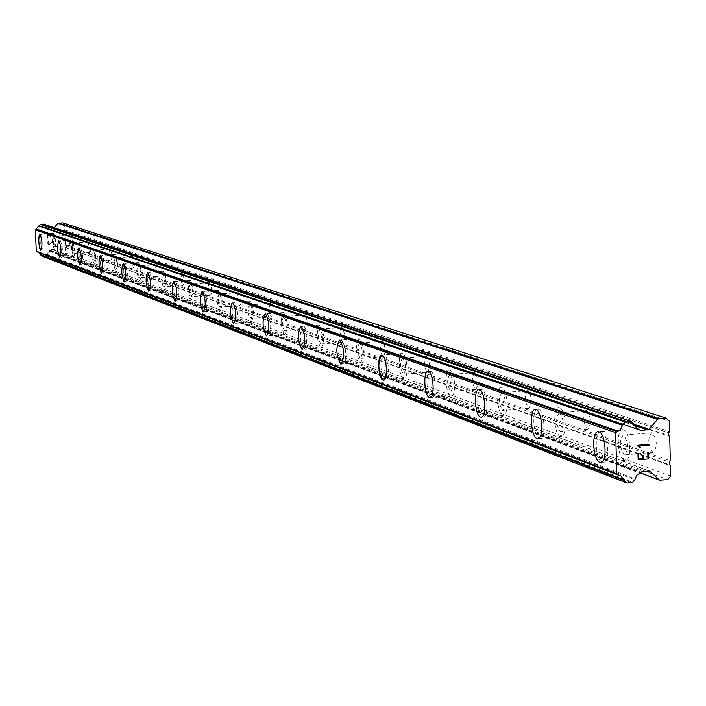 <?xml version="1.0" encoding="UTF-8"?>
<svg xmlns="http://www.w3.org/2000/svg" width="706" height="706" viewBox="0 0 706 706"><rect width="100%" height="100%" fill="white"/><g stroke="black" fill="none" stroke-linecap="round" stroke-linejoin="round"><path stroke-width="0.53" stroke-dasharray="3.53 2.65" d="M652.256 432.84L651.832 432.752C647.455 438.294 647.764 444.815 652.759 452.317L653.2 452.414C657.595 446.845 657.277 440.323 652.256 432.84M623.707 435.231L623.292 435.143C619.012 440.694 619.321 447.233 624.228 454.761L624.66 454.858C628.949 449.29 628.631 442.75 623.707 435.231M598.026 431.719L598.979 431.851C606.03 433.546 607.522 463.807 600.488 462.456M586.862 410.654L586.501 410.583C582.582 415.887 582.874 422.064 587.383 429.116L587.763 429.195C591.69 423.874 591.39 417.687 586.862 410.654M559.664 412.869L559.311 412.789C555.481 418.102 555.781 424.297 560.202 431.375L560.573 431.454C564.412 426.124 564.103 419.929 559.664 412.869M535.298 409.498L536.11 409.612C542.27 411.024 543.911 438.911 537.813 438.594M528.062 390.709L527.744 390.647C524.214 395.731 524.496 401.599 528.591 408.253L528.918 408.324C532.448 403.214 532.165 397.346 528.062 390.709M502.09 392.757L501.781 392.695C498.339 397.787 498.63 403.673 502.637 410.345L502.963 410.415C506.414 405.306 506.123 399.419 502.09 392.757M478.906 389.527L479.603 389.624C485.181 390.868 486.716 417.484 481.192 417.149M474.9 372.671L474.617 372.618C471.432 377.507 471.705 383.093 475.429 389.394L475.72 389.447C478.915 384.549 478.633 378.954 474.9 372.671M450.057 374.586L449.784 374.533C446.677 379.422 446.951 385.026 450.604 391.336L450.887 391.398C454.002 386.491 453.729 380.887 450.057 374.586M427.942 371.48L428.533 371.559C433.608 372.671 435.055 398.122 430.033 397.769M426.6 356.292L426.353 356.239C423.459 360.942 423.724 366.282 427.139 372.256L427.395 372.3C430.289 367.588 430.025 362.249 426.6 356.292M402.791 358.074L402.552 358.03C399.737 362.734 400.002 368.082 403.347 374.074L403.594 374.127C406.418 369.406 406.153 364.058 402.791 358.074M381.646 355.092L382.167 355.162C387.25 364.172 387.718 372.503 383.579 380.172M382.528 341.342L382.317 341.298C379.678 345.825 379.925 350.926 383.067 356.609L383.287 356.662C385.935 352.118 385.679 347.008 382.528 341.342M359.672 343.019L359.46 342.975C356.892 347.511 357.148 352.621 360.228 358.321L360.448 358.366C363.016 353.821 362.76 348.711 359.672 343.019M339.418 340.142L339.868 340.204C344.546 348.79 344.996 356.768 341.21 364.12M342.154 327.646L341.96 327.61C339.551 331.97 339.798 336.859 342.692 342.286L342.887 342.322C345.305 337.945 345.058 333.055 342.154 327.646M320.18 329.225L319.995 329.19C317.647 333.559 317.885 338.456 320.727 343.893L320.921 343.937C323.277 339.551 323.03 334.653 320.18 329.225M300.738 326.446L301.135 326.499C305.451 334.715 305.883 342.357 302.415 349.426M305.027 315.053L304.86 315.017C302.645 319.227 302.883 323.93 305.566 329.111L305.742 329.146C307.957 324.919 307.719 320.224 305.027 315.053M283.865 316.544L283.706 316.509C281.544 320.727 281.782 325.431 284.421 330.629L284.589 330.664C286.751 326.437 286.504 321.733 283.865 316.544M265.182 313.861L265.527 313.905C269.533 321.777 269.939 329.111 266.753 335.906M270.777 303.43L270.619 303.404C268.589 307.472 268.818 311.99 271.307 316.95L271.466 316.985C273.504 312.899 273.275 308.381 270.777 303.43M250.374 304.842L249.227 306.183L248.847 311.258L249.756 316.588L251.071 318.424L252.289 316.05L252.448 311.973L251.857 307.754L250.374 304.842M232.38 302.247L232.689 302.292C236.404 309.837 236.801 316.888 233.862 323.445M239.069 292.681L237.993 293.97L237.64 298.859L238.504 303.977L239.749 305.733L240.693 304.41L241.046 299.512L240.49 295.461L239.069 292.681M219.372 294.023L218.322 295.311L217.986 300.209L218.834 305.336L220.051 307.092L220.978 305.777L221.313 300.871L220.457 295.735L219.372 294.023M202.022 291.507L202.295 291.543C205.764 298.797 206.143 305.592 203.425 311.911M209.647 282.7L208.649 283.953L208.332 288.666L209.144 293.608L210.3 295.284L211.182 294.005L211.5 289.275L210.97 285.365L209.647 282.7M190.611 283.971L189.632 285.233L189.332 289.954L190.135 294.905L191.264 296.582L192.306 294.358L192.429 290.572L191.617 285.612L190.611 283.971M173.852 281.535L174.1 281.57C177.347 288.551 177.709 295.099 175.194 301.206M182.263 273.407L181.336 274.625L181.045 279.188L181.821 283.953L182.898 285.559L183.887 283.406L184.001 279.752L183.498 275.975L182.263 273.407M163.845 274.625L162.936 275.843L162.662 280.414L163.421 285.189L164.48 286.795L165.275 285.559L165.548 280.979L165.054 277.202L163.845 274.625M147.642 272.26L147.863 272.287C150.907 279.02 151.252 285.339 148.922 291.251M156.714 264.741L155.849 265.924L155.594 270.336L156.326 274.943L157.332 276.487L158.091 275.287L158.347 270.866L157.614 266.25L156.714 264.741M138.87 265.906L138.032 267.089L137.785 271.51L138.508 276.125L139.488 277.67L140.388 275.587L140.476 272.039L140.009 268.386L138.87 265.906M123.197 263.603L123.391 263.638C126.25 270.133 126.586 276.24 124.415 281.959M132.816 256.64L132.022 257.787L131.784 262.067L132.481 266.524L133.425 268.006L134.281 265.985L134.369 262.553L133.672 258.087L132.816 256.64M115.519 257.752L114.734 258.899L114.513 263.179L115.202 267.645L116.119 269.136L116.817 267.971L117.037 263.673L116.349 259.208L115.519 257.752M100.331 255.519L100.508 255.537C103.2 261.82 103.526 267.733 101.496 273.275M110.427 249.041L109.677 250.153L109.465 254.31L110.127 258.625L111.01 260.055L111.68 258.925L111.892 254.76L110.427 249.041M93.633 250.109L92.91 251.221L92.707 255.378L93.36 259.702L94.225 261.132L94.869 260.002L95.072 255.837L93.633 250.109M78.904 247.938L79.072 247.956C81.605 254.028 81.922 259.755 80.025 265.138M89.397 241.911L88.7 242.996L88.506 247.021L89.132 251.212L89.971 252.589L90.721 250.674L90.783 247.453L89.397 241.911M73.089 242.926L72.409 244.02L72.224 248.053L72.85 252.245L73.662 253.622L74.448 248.486L73.089 242.926M58.827 240.817L58.942 240.834C61.334 246.721 61.643 252.271 59.869 257.496M69.612 235.195L68.959 236.254L68.782 240.172L70.168 245.564L70.927 240.57L69.612 235.195M53.753 236.175L53.118 237.234L52.95 241.161L54.318 246.562L55.05 241.558L53.753 236.175M39.863 234.118L41.063 236.157L41.981 242.467L41.76 248.583L40.904 250.303M53.621 233.298L53.515 233.28C51.776 238.257 52.067 243.641 54.38 249.421L54.494 249.447C56.224 244.444 55.933 239.06 53.621 233.298M41.363 234.057L41.257 234.03C39.571 239.016 39.863 244.408 42.139 250.198L42.245 250.215C43.94 245.211 43.648 239.828 41.363 234.057M72.947 239.961L72.833 239.943C70.979 245.061 71.28 250.604 73.724 256.578L73.848 256.596C75.692 251.46 75.401 245.917 72.947 239.961M60.345 240.746L60.231 240.728C58.422 245.847 58.722 251.398 61.122 257.381L61.245 257.408C63.055 252.263 62.755 246.712 60.345 240.746M93.492 247.047L93.368 247.021C91.392 252.289 91.692 258.008 94.277 264.176L94.419 264.203C96.395 258.917 96.087 253.198 93.492 247.047M80.519 247.868L80.396 247.841C78.463 253.11 78.763 258.837 81.314 265.015L81.446 265.041C83.379 259.755 83.07 254.028 80.519 247.868M115.378 254.592L115.237 254.566C113.119 259.985 113.428 265.88 116.172 272.269L116.322 272.304C118.44 266.859 118.123 260.955 115.378 254.592M101.999 255.448L101.867 255.422C99.793 260.841 100.111 266.753 102.811 273.151L102.952 273.178C105.026 267.733 104.709 261.829 101.999 255.448M138.72 262.641L138.57 262.614C136.302 268.192 136.62 274.29 139.532 280.909L139.691 280.944C141.968 275.34 141.641 269.242 138.72 262.641M124.927 263.532L124.777 263.506C122.562 269.092 122.879 275.199 125.747 281.826L125.906 281.862C128.13 276.258 127.804 270.142 124.927 263.532M163.695 271.245L163.527 271.219C161.083 276.964 161.409 283.274 164.516 290.148L164.692 290.184C167.137 284.412 166.81 278.093 163.695 271.245M149.451 272.189L149.284 272.154C146.892 277.908 147.227 284.227 150.281 291.11L150.457 291.146C152.849 285.365 152.514 279.046 149.451 272.189M190.461 280.476L190.276 280.441C187.646 286.371 187.981 292.911 191.291 300.05L191.485 300.085C194.124 294.128 193.788 287.589 190.461 280.476M175.741 281.465L175.556 281.429C172.979 287.36 173.323 293.908 176.579 301.056L176.774 301.1C179.359 295.134 179.015 288.586 175.741 281.465M219.222 290.395L219.019 290.36C216.177 296.485 216.521 303.262 220.069 310.684L220.281 310.728C223.131 304.577 222.778 297.8 219.222 290.395M203.999 291.428L203.796 291.393C201.007 297.517 201.36 304.304 204.846 311.743L205.058 311.796C207.855 305.636 207.493 298.85 203.999 291.428M250.224 301.083L249.995 301.038C246.906 307.366 247.268 314.408 251.071 322.148L251.31 322.201C254.398 315.838 254.036 308.796 250.224 301.083M234.445 302.168L234.215 302.124C231.197 308.46 231.559 315.511 235.301 323.269L235.539 323.322C238.566 316.95 238.204 309.908 234.445 302.168M283.715 312.626L283.459 312.581C280.105 319.13 280.476 326.454 284.571 334.538L284.845 334.6C288.198 328.008 287.827 320.692 283.715 312.626M267.353 313.782L267.097 313.729C263.815 320.286 264.194 327.619 268.218 335.721L268.483 335.774C271.775 329.19 271.395 321.857 267.353 313.782M320.021 325.148L319.739 325.095C316.085 331.882 316.464 339.507 320.886 347.97L321.186 348.032C324.848 341.21 324.46 333.585 320.021 325.148M303.024 326.366L302.742 326.304C299.167 333.1 299.556 340.733 303.898 349.214L304.198 349.285C307.79 342.454 307.392 334.82 303.024 326.366M359.522 338.765L359.195 338.704C355.197 345.737 355.595 353.697 360.387 362.575L360.731 362.646C364.728 355.568 364.331 347.608 359.522 338.765M341.836 340.054L341.519 339.992C337.609 347.034 338.006 355.003 342.719 363.899L343.054 363.978C346.981 356.892 346.575 348.923 341.836 340.054M402.641 353.627L402.27 353.556C397.487 352.709 398.696 377.348 403.497 378.513L403.894 378.601C408.703 379.528 407.45 354.65 402.641 353.627M384.214 355.012L383.861 354.933C379.148 354.077 380.375 378.76 385.097 379.934L385.485 380.013C390.206 380.958 388.953 356.036 384.214 355.012M449.899 369.926L449.484 369.847C444.233 368.92 445.495 394.68 450.763 395.987L451.205 396.084C456.482 397.09 455.185 371.074 449.899 369.926M430.678 371.4L430.272 371.312C425.109 370.385 426.38 396.19 431.56 397.504L431.993 397.602C437.173 398.625 435.867 372.556 430.678 371.4M501.94 387.868L501.463 387.77C495.683 386.764 496.989 413.76 502.796 415.234L503.299 415.34C509.114 416.443 507.764 389.165 501.94 387.868M481.836 389.447L481.368 389.35C475.685 388.335 477.009 415.375 482.71 416.858L483.213 416.972C488.923 418.076 487.564 390.753 481.836 389.447M559.514 407.715L558.967 407.609C552.569 406.506 553.928 434.843 560.352 436.511L560.935 436.643C567.368 437.844 565.965 409.189 559.514 407.715M538.457 409.418L537.919 409.312C531.618 408.2 532.995 436.59 539.313 438.267L539.896 438.4C546.215 439.617 544.794 410.901 538.457 409.418M623.566 429.804L622.921 429.672C615.8 428.454 617.22 458.291 624.369 460.188L625.057 460.338C632.214 461.671 630.749 431.481 623.566 429.804M601.45 431.648L600.815 431.507C593.817 430.289 595.255 460.18 602.28 462.095L602.95 462.245C609.993 463.586 608.51 433.334 601.45 431.648M47.805 235.804L50.1 235.663L47.805 235.804L47.946 238.805L47.805 235.804M50.1 235.663L50.179 237.295L50.1 235.663M50.558 237.269L50.479 235.645L50.558 237.269M50.479 235.645L52.773 235.495L50.479 235.645M53.303 238.469L53.135 235.089L47.399 235.442L47.946 238.805L47.399 235.442L53.144 235.089L53.303 238.469M48.785 241.09L48.237 241.399L48.785 241.09M47.973 241.708L47.726 242.29L47.973 241.708M47.726 242.29L47.779 243.411L47.726 242.29M47.779 243.411L48.079 243.958L47.779 243.411M48.379 244.232L48.952 244.47L48.379 244.232M48.952 244.47L49.517 244.435L48.952 244.47M49.517 244.435L50.055 244.126L49.517 244.435M50.055 244.126L51.097 243.235L50.055 244.126M51.097 243.235L53.047 241.293L51.097 243.235M53.047 241.293L53.197 244.479L53.047 241.293M53.585 244.452L53.391 240.446L49.455 244.047L48.158 243.349L48.343 241.77L49.146 241.461L48.343 241.77L48.158 243.349L49.464 244.047L53.391 240.446L53.585 244.452M42.263 256.199L45.052 255.819L50.179 250.303L54.185 250.136L59.728 255.007L64.149 254.804L65.755 252.986L64.846 245.662L65.384 245.053L64.784 232.38L64.202 231.842L64.414 224.437L62.649 222.822M39.404 252.757L618.871 475.094M54.159 227.694L52.809 228.815L48.82 228.991L47.081 228.162L43.534 224.173M643.051 458.626L642.963 455.485L643.66 455.423M647.967 458.203L647.808 452.449L648.514 452.387M638.683 453.234L637.968 453.287L638.136 459.8M639.865 447.975L637.774 445.301L648.32 444.409M65.384 245.053L670.321 460.833M64.784 232.38L669.712 436.467M64.846 245.662L669.314 462.024M64.917 247.029L669.385 464.654M65.499 247.568L670.444 465.66M65.755 252.986L670.7 476.065M64.149 254.804L667.699 479.63M49.341 250.851L640.704 472.614M48.97 251.168L640.007 473.241M47.884 228.329L636.159 428.357M48.282 228.603L639.583 429.777M64.414 224.437L669.332 421.191M64.67 229.865L669.588 431.631M64.14 230.474L668.591 432.822M64.202 231.842L668.653 435.461M60.098 255.06L660.269 480.283M59.454 254.831L640.501 472.896M54.468 250.303L648.999 470.937M53.815 250.074L648.938 470.946M50.179 250.303L642.257 471.529M49.552 250.612L641.101 472.146M46.384 254.098L635.162 478.968M46.217 254.504L634.826 479.753M45.052 255.819L632.647 482.339M44.584 256.049L631.773 482.798M42.307 256.199L627.59 483.169M43.543 224.19L631.04 421.438M44.831 225.355L633.353 423.644M45.034 225.744L633.723 424.377M48.52 228.815L640.007 430.175M49.164 229.044L640.033 430.201M52.809 228.815L633.944 425.321M53.435 228.506L633.697 424.244M651.832 432.752L623.292 435.143M586.501 410.583L559.311 412.789M527.744 390.647L501.781 392.695M474.617 372.618L449.784 374.533M426.353 356.239L402.552 358.03M382.317 341.298L359.46 342.975M341.96 327.61L319.995 329.19M304.86 315.017L283.706 316.509M270.619 303.404L250.224 304.815M238.937 292.655L219.239 293.996M209.523 282.674L190.488 283.953M182.148 273.39L163.73 274.608M156.608 264.724L138.773 265.888M132.728 256.622L115.431 257.734M110.339 249.024L93.554 250.092M89.318 241.893L73.009 242.917M69.541 235.177L53.682 236.166M53.515 233.28L41.257 234.03M72.833 239.943L60.231 240.728M93.368 247.021L80.396 247.841M115.237 254.566L101.867 255.422M138.57 262.614L124.777 263.506M163.527 271.219L149.284 272.154M190.276 280.441L175.556 281.429M219.019 290.36L203.796 291.393M249.995 301.038L234.215 302.124M283.459 312.581L267.097 313.729M319.739 325.095L302.742 326.304M359.195 338.704L341.519 339.992M402.27 353.556L383.861 354.933M449.484 369.847L430.272 371.312M501.463 387.77L481.368 389.35M558.967 407.609L537.919 409.312M622.921 429.672L600.815 431.507M625.057 460.338L602.95 462.245M560.935 436.643L539.896 438.4M503.299 415.34L483.213 416.972M451.205 396.084L431.993 397.602M403.894 378.601L385.485 380.013M360.731 362.646L343.054 363.978M321.186 348.032L304.198 349.285M284.845 334.6L268.483 335.774M251.31 322.201L235.539 323.322M220.281 310.728L205.058 311.796M191.485 300.085L176.774 301.1M164.692 290.184L150.457 291.146M139.691 280.944L125.906 281.862M116.322 272.304L102.952 273.178M94.419 264.203L81.446 265.041M73.848 256.596L61.245 257.408M54.494 249.447L42.245 250.215M70.168 245.564L54.318 246.562M89.971 252.589L73.662 253.622M111.01 260.055L94.225 261.132M133.425 268.006L116.119 269.136M157.332 276.487L139.488 277.67M182.898 285.559L164.48 286.795M210.3 295.284L191.264 296.582M239.749 305.733L220.051 307.092M271.466 316.985L251.071 318.424M305.742 329.146L284.589 330.664M342.887 342.322L320.921 343.937M383.287 356.662L360.448 358.366M427.395 372.3L403.594 374.127M475.72 389.447L450.887 391.398M528.918 408.324L502.963 410.415M587.763 429.195L560.573 431.454M653.2 452.414L624.66 454.858M59.728 255.007L640.404 472.985M54.185 250.136L649.617 471.034M38.398 252.113L620.442 475.412M47.081 228.162L637.394 428.983M47.955 228.356L636.132 428.339M48.82 228.991L640.554 430.51"/><path stroke-width="1.06" d="M600.471 462.456L599.8 462.306C592.784 460.391 591.346 430.492 598.335 431.719L598.962 431.851C606.013 433.546 607.504 463.807 600.471 462.456L599.818 462.306C593.005 460.471 591.301 431.542 598.026 431.719M537.813 438.594L536.966 438.47C530.833 436.855 529.235 409.295 535.298 409.498M536.948 438.47C530.647 436.785 529.271 408.386 535.545 409.498L536.092 409.612C542.42 411.095 543.841 439.82 537.531 438.594L536.948 438.47M481.192 417.149L480.477 417.043C474.917 415.613 473.417 389.297 478.906 389.527M480.459 417.043C474.759 415.552 473.435 388.512 479.109 389.527L479.577 389.624C485.296 390.93 486.655 418.261 480.954 417.149L480.459 417.043M430.033 397.769L429.416 397.672C424.368 396.41 422.947 371.232 427.942 371.48M429.398 397.681C424.235 396.357 422.956 370.544 428.11 371.48L428.516 371.568C433.705 372.724 435.011 398.793 429.83 397.778L429.398 397.681M383.579 380.172L383.049 380.093C377.992 371.065 377.525 362.734 381.646 355.092M383.031 380.093C378.319 378.919 377.092 354.227 381.787 355.092L382.149 355.162C386.87 356.186 388.132 381.116 383.411 380.172L383.031 380.093M341.21 364.12L340.751 364.049C336.1 355.445 335.65 347.476 339.418 340.142M340.733 364.049C336.03 355.153 335.632 347.184 339.533 340.142L339.851 340.204C344.581 349.073 344.987 357.042 341.069 364.128L340.733 364.049M302.415 349.426L302.009 349.355C297.711 341.13 297.288 333.497 300.738 326.446M301.991 349.355C297.65 340.874 297.261 333.241 300.835 326.446L301.118 326.499C305.477 334.953 305.875 342.595 302.292 349.426L301.991 349.355M266.753 335.906L266.4 335.853C262.411 327.981 262.005 320.648 265.182 313.861M266.383 335.853C262.358 327.743 261.988 320.418 265.262 313.861L265.509 313.905C269.551 321.989 269.93 329.323 266.647 335.906L266.383 335.853M233.862 323.445L233.545 323.392C229.847 315.838 229.459 308.796 232.38 302.247M233.536 323.392C229.794 315.635 229.432 308.584 232.45 302.247L232.671 302.292C236.422 310.031 236.792 317.082 233.774 323.445L233.536 323.392M203.425 311.911L203.151 311.867C199.701 304.613 199.321 297.826 202.022 291.507M203.134 311.867C199.657 304.418 199.304 297.632 202.084 291.507L202.287 291.543C205.781 298.965 206.134 305.751 203.354 311.911L203.134 311.867M175.194 301.206L174.947 301.171C171.717 294.19 171.355 287.642 173.852 281.535M174.929 301.171C171.673 294.014 171.337 287.474 173.905 281.535L174.091 281.57C177.356 288.701 177.7 295.249 175.123 301.206L174.929 301.171M148.922 291.251L148.692 291.216C145.674 284.492 145.321 278.173 147.642 272.26M148.684 291.216C145.639 284.333 145.304 278.014 147.686 272.26L147.854 272.295C150.907 279.152 151.243 285.471 148.86 291.251L148.684 291.216M124.415 281.959L124.212 281.923C121.37 275.437 121.035 269.33 123.197 263.603M124.203 281.932C121.335 275.296 121.017 269.189 123.232 263.603L123.382 263.638C126.25 270.248 126.577 276.355 124.362 281.959L124.203 281.932M101.496 273.275L101.32 273.248C98.646 266.983 98.319 261.07 100.331 255.519M101.311 273.248C98.611 266.85 98.302 260.938 100.367 255.519L100.499 255.546C103.2 261.926 103.517 267.83 101.452 273.275L101.311 273.248M80.025 265.138L79.866 265.112C77.342 259.049 77.025 253.322 78.904 247.938M79.857 265.112C77.316 258.925 77.007 253.198 78.931 247.938L79.063 247.956C81.605 254.125 81.914 259.852 79.99 265.138L79.857 265.112M59.869 257.496L59.71 257.469C57.318 251.486 57.027 245.935 58.827 240.817L58.925 240.834C61.334 246.8 61.634 252.351 59.833 257.496L59.719 257.469C57.31 251.495 57.009 245.935 58.81 240.817M40.869 250.303L40.763 250.286C38.486 244.497 38.195 239.105 39.889 234.118L39.986 234.136C42.272 239.916 42.563 245.3 40.869 250.303L39.712 248.247L38.804 241.973L38.848 237.101L39.863 234.118M39.404 252.757L40.533 254.857L42.263 256.199M43.534 224.173L40.313 224.384L35.3 229.847L36.324 251.23L37.339 251.918M666.155 418.146L669.332 421.191L669.588 431.631L668.591 432.822L668.653 435.461L669.712 436.467L670.321 460.833L669.314 462.024L669.385 464.654L670.444 465.66L670.7 476.065L667.699 479.63L659.58 480.186L649.617 471.034L642.257 471.529L636.715 475.279L634.826 479.753L632.647 482.339L627.06 483.098L624.369 480.662L620.548 475.456L618.156 475.041L616.77 473.85L615.667 432.637L620.592 429.425L622.877 424.527L625.948 421.473L630.617 421.182L633.353 423.644L637.394 428.983L641.189 430.598L649.043 429.425L657.551 419.373L658.707 418.764L666.155 418.146L62.649 222.822L57.971 223.378L54.159 227.694M638.136 459.8L648.682 458.882L638.145 459.8L637.977 453.287L638.683 453.234L638.833 458.988L643.051 458.626L638.824 458.988L638.674 453.226M643.051 458.626L642.963 455.494L643.669 455.432L643.748 458.565L643.66 455.423M647.967 458.203L647.817 452.449L648.523 452.387L648.69 458.891L648.514 452.387M640.607 447.913L639.865 447.975L640.598 447.913L639.989 446.721L640.607 447.913M639.865 447.975L637.783 445.301L648.329 444.409L648.346 445.159L639.168 445.936L639.998 446.721L639.159 445.936L648.337 445.151L648.32 444.409M36.324 251.23L616.77 473.85M35.3 229.847L615.667 432.637M36.385 229.035L617.688 431.039M636.159 428.357L638.851 429.274M640.501 472.896L659.086 479.868M648.999 470.937L650.12 471.352M41.822 256.022L626.699 482.86M40.533 254.857L624.369 480.662M40.321 254.478L623.998 479.939M36.888 251.742L617.794 474.811M35.812 229.265L616.629 431.498M38.962 226.114L622.542 425.321M39.139 225.708L622.877 424.527M40.313 224.384L625.075 421.932M40.78 224.155L625.948 421.473M43.057 224.014L630.149 421.12M640.033 430.201L641.189 430.598M633.944 425.321L647.887 430.033M633.697 424.244L649.043 429.425M57.971 223.378L657.551 419.373M58.589 223.07L658.707 418.764M640.404 472.985L659.58 480.186M42.016 256.146L627.06 483.098M37.091 251.865L618.156 475.041M43.313 224.049L630.617 421.182M636.132 428.339L638.992 429.31"/></g></svg>
